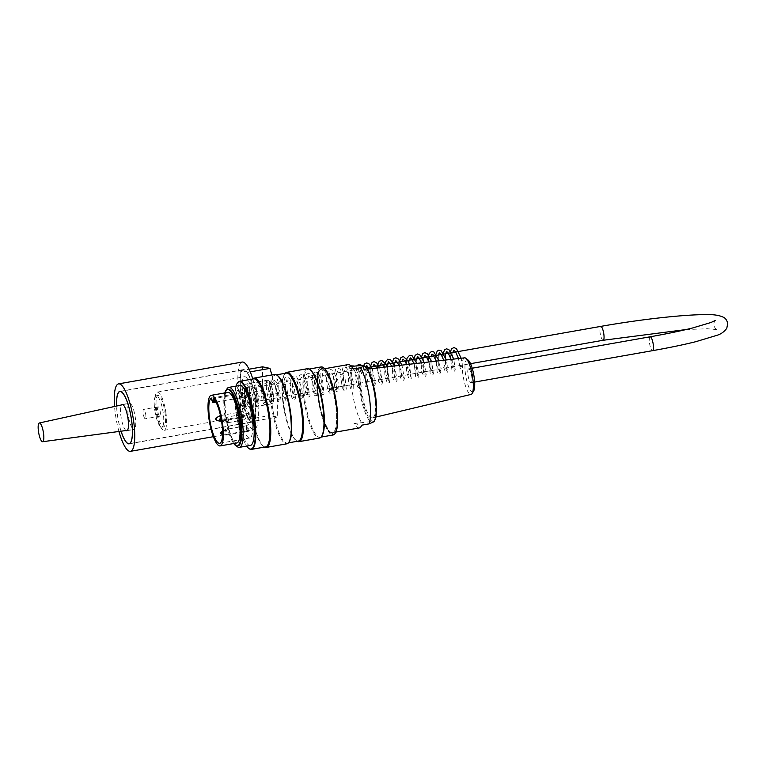 <?xml version="1.0" encoding="UTF-8"?>
<svg xmlns="http://www.w3.org/2000/svg" width="766" height="766" viewBox="0 0 766 766"><rect width="100%" height="100%" fill="white"/><g stroke="black" fill="none" stroke-linecap="round" stroke-linejoin="round"><path stroke-width="0.57" stroke-dasharray="3.83 2.87" d="M473.637 391.033A16.297 4.031 80 0 1 468.964 387.462A16.297 4.031 80 0 1 465.201 371.663A16.297 4.031 80 0 1 468.189 360.125M468.792 368.839A7.038 1.743 -100 0 0 468.62 368.839A7.038 1.743 -100 0 0 468.122 376.068A7.038 1.743 -100 0 0 471.061 382.703A7.038 1.743 -100 0 0 471.617 375.809A7.038 1.743 -100 0 0 468.792 368.839M236.349 445.831A30.439 7.536 80 0 1 235.535 444.845A30.439 7.536 80 0 1 226.65 418.686A30.439 7.536 80 0 1 226.047 391.072A30.439 7.536 80 0 1 226.468 389.875M250.386 445.419A30.439 7.536 80 0 1 249.62 445.4A30.439 7.536 80 0 1 237.422 415.258A30.439 7.536 80 0 1 239.806 385.461M224.802 392.929A28.696 7.105 -100 0 0 225.386 418.916A28.696 7.105 -100 0 0 233.735 443.524M236.847 442.978A25.69 6.358 80 0 1 236.206 442.959A25.69 6.358 80 0 1 225.913 417.527A25.69 6.358 80 0 1 227.923 392.384M307.329 368.705A35.198 8.713 -100 0 0 304.571 403.165A35.198 8.713 -100 0 0 318.685 438.018A35.198 8.713 -100 0 0 319.556 438.037M297.265 441.293A35.198 8.713 80 0 1 296.653 440.89A35.198 8.713 80 0 1 284.349 408.508A35.198 8.713 80 0 1 284.818 373.865A35.198 8.713 80 0 1 285.268 373.281M274.649 374.478A35.198 8.713 -100 0 0 271.892 408.939A35.198 8.713 -100 0 0 286.005 443.782A35.198 8.713 -100 0 0 286.886 443.801M264.596 447.057A35.198 8.713 80 0 1 263.973 446.664A35.198 8.713 80 0 1 251.669 414.272A35.198 8.713 80 0 1 252.148 379.63A35.198 8.713 80 0 1 252.589 379.046M236.024 386.121A34.154 8.455 -100 0 0 236.771 416.905A34.154 8.455 -100 0 0 246.614 446.08M335.374 433.029A34.154 8.455 80 0 1 319.681 405.032A34.154 8.455 80 0 1 322.429 367.278A34.154 8.455 80 0 1 323.903 367.996M322.601 368.398A33.015 8.167 -100 0 0 319.91 369.825A33.015 8.167 -100 0 0 319.46 402.313A33.015 8.167 -100 0 0 331.008 432.685A33.015 8.167 -100 0 0 336.456 405.271A33.015 8.167 -100 0 0 322.601 368.398M321.145 366.943A34.537 8.55 -100 0 0 318.445 400.752A34.537 8.55 -100 0 0 332.291 434.944A34.537 8.55 -100 0 0 333.153 434.964M310.421 369.997A34.537 8.55 -100 0 0 308.076 369.25A34.537 8.55 -100 0 0 305.375 403.06A34.537 8.55 -100 0 0 319.221 437.252A34.537 8.55 -100 0 0 320.083 437.271A34.537 8.55 -100 0 0 322.036 435.758M249.113 448.627A34.537 8.55 80 0 1 237.039 416.857A34.537 8.55 80 0 1 237.498 382.876M253.613 378.864A34.537 8.55 -100 0 0 251.66 380.376A34.537 8.55 -100 0 0 251.2 414.358A34.537 8.55 -100 0 0 263.265 446.128A34.537 8.55 -100 0 0 264.758 446.856A34.537 8.55 -100 0 0 265.62 446.884M277.752 375.771A34.537 8.55 -100 0 0 275.396 375.024A34.537 8.55 -100 0 0 272.696 408.824A34.537 8.55 -100 0 0 286.541 443.016A34.537 8.55 -100 0 0 287.403 443.035A34.537 8.55 -100 0 0 289.356 441.522M286.293 373.099A34.537 8.55 -100 0 0 284.339 374.603A34.537 8.55 -100 0 0 283.87 408.594A34.537 8.55 -100 0 0 295.944 440.364A34.537 8.55 -100 0 0 297.438 441.092A34.537 8.55 -100 0 0 298.3 441.111M228.124 389.291A28.696 7.105 -100 0 0 225.539 392.757A28.696 7.105 -100 0 0 226.114 418.782A28.696 7.105 -100 0 0 234.492 443.437A28.696 7.105 -100 0 0 237.383 445.793A28.696 7.105 -100 0 0 238.102 445.802M322.141 369.059A32.44 8.033 -100 0 0 319.499 370.457A32.44 8.033 -100 0 0 319.058 402.38A32.44 8.033 -100 0 0 330.395 432.225A32.44 8.033 -100 0 0 335.747 405.291A32.44 8.033 -100 0 0 322.141 369.059M464.627 357.827A18.575 4.596 -100 0 0 462.501 371.453A18.575 4.596 -100 0 0 470.554 394.413A18.575 4.596 -100 0 0 471.08 394.413M371.826 417.872A24.541 6.08 80 0 1 361.964 393.389A24.541 6.08 80 0 1 364.003 369.528A24.541 6.08 80 0 1 374.162 392.652A24.541 6.08 80 0 1 372.535 417.863A24.541 6.08 80 0 1 371.826 417.872M359.244 427.945A32.153 7.957 80 0 1 354.055 423.56L370.591 421.654L372.783 422.372M354.055 423.56L361.753 425.168M352.82 366.091A32.153 7.957 -100 0 0 352.561 393.236A32.153 7.957 -100 0 0 361.313 422.277M353.25 368.992L345.562 367.374A32.153 7.957 80 0 1 348.061 364.606M351.364 366.349L345.562 367.374M318.867 372.085A32.153 7.957 80 0 1 321.375 369.317A32.153 7.957 80 0 1 322.18 369.336A32.153 7.957 80 0 1 335.077 401.173A32.153 7.957 80 0 1 332.559 432.646A32.153 7.957 80 0 1 320.322 408.316A32.153 7.957 80 0 1 318.867 372.085M244.172 402.054L244.478 404.113L243.703 400.867L244.814 401.106L244.976 402.227L244.172 402.054L244.89 401.93L245.206 403.988L244.431 400.742L245.532 400.972L245.704 402.102L244.89 401.93M244.028 405.358L245.053 405.578L244.574 402.399L244.153 404.304L243.329 400.752L244.028 405.358L245.781 405.453L245.302 402.265L244.881 404.17L244.057 400.628L244.756 405.233M244.976 402.227L245.704 402.102M244.814 401.106L245.532 400.972M243.703 400.867L244.431 400.742M244.182 404.055L244.909 403.921M244.478 404.113L245.206 403.988M244.277 402.332L245.005 402.207M244.574 402.399L245.302 402.265M244.593 404.391L245.311 404.266M244.153 404.304L244.881 404.17M243.626 400.819L244.354 400.695M243.329 400.752L244.057 400.628M245.053 405.578L245.781 405.453M244.431 398.732A4.28 1.063 -100 0 0 244.325 398.732A4.28 1.063 -100 0 0 244.028 403.127A4.28 1.063 -100 0 0 245.809 407.158A4.28 1.063 -100 0 0 246.145 402.964A4.28 1.063 -100 0 0 244.431 398.732M248.979 418.954A2.834 0.699 80 0 1 248.854 418.897A2.834 0.699 80 0 1 247.858 416.283A2.834 0.699 80 0 1 247.897 413.496A2.834 0.699 80 0 1 248.06 413.372A2.834 0.699 80 0 1 249.247 416.043A2.834 0.699 80 0 1 249.046 418.954A2.834 0.699 80 0 1 248.979 418.954M242.056 417.499A2.834 0.699 -100 0 0 242.123 417.499A2.834 0.699 -100 0 0 242.324 414.588A2.834 0.699 -100 0 0 241.137 411.916A2.834 0.699 -100 0 0 240.984 412.041A2.834 0.699 -100 0 0 240.945 414.827A2.834 0.699 -100 0 0 241.932 417.441A2.834 0.699 -100 0 0 242.056 417.499M247.495 431.335A2.834 0.699 -100 0 0 247.571 431.335A2.834 0.699 -100 0 0 247.763 428.424A2.834 0.699 -100 0 0 246.585 425.752A2.834 0.699 -100 0 0 246.422 425.877A2.834 0.699 -100 0 0 246.384 428.663A2.834 0.699 -100 0 0 247.38 431.277A2.834 0.699 -100 0 0 247.495 431.335M213.8 402.523A4.376 1.082 80 0 1 211.904 398.014L211.359 398.052M213.235 398.444L214.183 398.492A4.376 1.082 80 0 1 214.298 399.498M243.339 398.923A4.28 1.063 80 0 1 245.053 403.165A4.28 1.063 80 0 1 244.718 407.349A4.28 1.063 80 0 1 242.937 403.318A4.28 1.063 80 0 1 243.234 398.923A4.28 1.063 80 0 1 243.339 398.923M249.812 419.577A3.6 0.89 -100 0 0 250.099 415.603A3.6 0.89 -100 0 0 248.452 412.654A3.6 0.89 -100 0 0 248.404 416.187A3.6 0.89 -100 0 0 249.659 419.5A3.6 0.89 -100 0 0 249.812 419.577M242.899 418.121A3.6 0.89 -100 0 0 243.186 414.147A3.6 0.89 -100 0 0 241.529 411.198A3.6 0.89 -100 0 0 241.481 414.732A3.6 0.89 -100 0 0 242.736 418.045A3.6 0.89 -100 0 0 242.899 418.121M248.337 431.957A3.6 0.89 -100 0 0 248.624 427.983A3.6 0.89 -100 0 0 246.978 425.034A3.6 0.89 -100 0 0 246.92 428.567A3.6 0.89 -100 0 0 248.184 431.88A3.6 0.89 -100 0 0 248.337 431.957M211.904 398.014L241.319 392.824A23.018 5.697 -100 0 0 241.166 392.929A23.018 5.697 -100 0 0 238.954 404.802A23.018 5.697 -100 0 0 241.788 423.521A23.018 5.697 -100 0 0 249.821 437.98A23.018 5.697 -100 0 0 252.684 425.819A23.018 5.697 -100 0 0 249.85 407.091A23.018 5.697 -100 0 0 243.789 393.475A23.018 5.697 -100 0 0 243.588 393.303L214.183 398.492M242.994 397.611L242.286 392.92L241.194 393.111L241.903 397.803L245.608 398.167L244.861 392.939L243.789 393.475L244.9 393.465M241.903 397.803L245.608 398.167M241.194 393.111L241.079 392.565L242.161 392.374A23.401 5.793 80 0 1 242.353 392.249L242.401 392.594A4.376 1.082 -100 0 0 244.297 397.142A4.376 1.082 -100 0 0 244.68 393.073L244.622 392.728A23.401 5.793 80 0 1 244.861 392.939M243.588 393.303A4.376 1.082 -100 0 0 243.588 393.264L244.622 392.728M242.353 392.249L241.309 392.786A4.376 1.082 -100 0 0 241.319 392.824M249.955 407.11L249.496 407.014A21.783 5.391 80 0 1 252.33 425.743L253.412 425.551A21.783 5.391 -100 0 0 250.587 406.823L251.047 406.918A23.401 5.793 80 0 1 253.881 425.647L252.79 425.839A23.401 5.793 -100 0 0 249.955 407.11L251.047 406.918M249.496 407.014L250.587 406.823M239.308 404.879L240.4 404.678A21.783 5.391 -100 0 0 243.234 423.406L242.774 423.311A23.401 5.793 80 0 1 239.94 404.582L239.308 404.879A21.783 5.391 -100 0 0 242.142 423.598L243.234 423.406M244.526 398.358L243.818 393.657M242.142 423.598L242.774 423.311M238.848 404.774A23.401 5.793 -100 0 0 241.683 423.502M242.286 392.92L242.161 392.374M237.824 390.488A7.038 1.743 -100 0 0 237.651 390.488A7.038 1.743 -100 0 0 237.154 397.726A7.038 1.743 -100 0 0 240.093 404.352A7.038 1.743 -100 0 0 240.648 397.458A7.038 1.743 -100 0 0 237.824 390.488M154.856 410.653A15.942 3.945 -100 0 0 161.77 427.217A15.942 3.945 -100 0 0 163.139 412.386A15.942 3.945 -100 0 0 156.226 395.821A15.942 3.945 -100 0 0 154.856 410.653M160.42 413.946A4.759 1.178 -100 0 0 159.625 409.13A4.759 1.178 -100 0 0 158.169 406.832A4.759 1.178 -100 0 0 157.834 411.725A4.759 1.178 -100 0 0 159.826 416.206A4.759 1.178 -100 0 0 160.42 413.946M145.894 416.512A4.759 1.178 -100 0 0 145.1 411.687A4.759 1.178 -100 0 0 143.644 409.398A4.759 1.178 -100 0 0 143.309 414.291A4.759 1.178 -100 0 0 145.301 418.763A4.759 1.178 -100 0 0 145.894 416.512M131.896 427.562A13.319 3.294 80 0 1 127.989 413.142A13.319 3.294 80 0 1 129.416 403.213A13.319 3.294 80 0 1 129.444 403.213A13.319 3.294 80 0 1 135.228 417.049A13.319 3.294 80 0 1 134.079 429.439A13.319 3.294 80 0 1 134.05 429.448A13.319 3.294 80 0 1 131.896 427.562M252.991 396.874A19.409 4.807 80 0 1 251.325 414.933A19.409 4.807 80 0 1 243.215 396.654A19.409 4.807 80 0 1 244.574 376.709A19.409 4.807 80 0 1 252.991 396.874M246.164 384.025A11.988 2.968 -100 0 0 245.867 384.015A11.988 2.968 -100 0 0 245.024 396.338A11.988 2.968 -100 0 0 250.032 407.627A11.988 2.968 -100 0 0 250.97 395.888A11.988 2.968 -100 0 0 246.164 384.025M251.918 422.037A26.638 6.597 80 0 1 241.233 395.668A26.638 6.597 80 0 1 243.32 369.585A26.638 6.597 80 0 1 254.446 394.672A26.638 6.597 80 0 1 252.579 422.047A26.638 6.597 80 0 1 251.918 422.037M254.819 397.267A26.446 6.549 80 0 1 252.55 421.865A26.446 6.549 80 0 1 241.501 396.96A26.446 6.549 80 0 1 243.349 369.777A26.446 6.549 80 0 1 254.819 397.267M121.028 431.191A26.638 6.597 80 0 1 116.585 406.028M268.129 380.147A11.988 2.968 -100 0 0 267.832 380.137A11.988 2.968 -100 0 0 266.989 392.46A11.988 2.968 -100 0 0 271.997 403.749A11.988 2.968 -100 0 0 272.935 392.01A11.988 2.968 -100 0 0 268.129 380.147M248.155 372.219L240.735 370.658L240.716 394.231L248.107 419.347L255.518 420.907L255.547 397.343L248.155 372.219L250.243 371.855M255.547 397.343L277.34 393.504L277.311 417.068L269.891 415.507L262.499 390.382L262.527 366.818M271.882 374.967L277.34 393.504M240.735 370.658L249.036 369.202M240.716 394.231L262.499 390.382M248.107 419.347L269.891 415.507M255.518 420.907L277.311 417.068M118.95 431.469A34.25 8.474 80 0 1 114.546 406.478M252.77 378.854A34.25 8.474 80 0 1 257.031 397.659A34.25 8.474 80 0 1 254.082 429.515A34.25 8.474 80 0 1 239.777 397.257A34.25 8.474 80 0 1 242.18 362.059M121.076 431.191A26.446 6.549 80 0 1 116.633 406.018M165.849 412.261A19.409 4.807 80 0 1 164.183 430.31A19.409 4.807 80 0 1 156.082 412.031A19.409 4.807 80 0 1 157.432 392.087A19.409 4.807 80 0 1 165.849 412.261M164.949 412.07A15.942 3.945 80 0 1 163.579 426.901A15.942 3.945 80 0 1 156.925 411.888A15.942 3.945 80 0 1 158.035 395.495A15.942 3.945 80 0 1 164.949 412.07M126.036 430.521A13.319 3.294 80 0 1 121.258 418.179A13.319 3.294 80 0 1 121.526 404.946M460.079 367.709A1.331 1.13 -165.6 0 1 461.4 366.349A1.331 1.13 -165.6 0 1 461.505 368.628A1.331 1.13 -165.6 0 1 460.079 367.709M242.238 406.162A1.331 1.13 14.4 0 0 244.823 406.076A1.331 1.13 14.4 0 0 242.19 405.817A1.331 1.13 14.4 0 0 242.238 406.162M375.417 395.237A27.882 6.904 80 0 1 371.108 420.553A27.882 6.904 80 0 1 360.527 389.262A27.882 6.904 80 0 1 364.425 366.397A27.882 6.904 80 0 1 375.417 395.237M362.098 365.478A28.916 7.162 -100 0 0 360.039 392.24A28.916 7.162 -100 0 0 370.591 421.654M222.954 420.544L223.03 419.318L223.5 421.932L222.954 420.544M216.577 420.477L216.117 417.872M222.016 434.312L221.556 431.708M226.123 419.854A2.671 0.661 -100 0 0 227.215 422.631A2.671 0.661 -100 0 0 227.224 422.631A2.671 0.661 -100 0 0 227.473 419.883A2.671 0.661 -100 0 0 226.296 417.384A2.671 0.661 -100 0 0 226.123 419.854M219.373 415.928A2.671 0.661 -100 0 0 219.2 418.399A2.671 0.661 -100 0 0 220.302 421.176M222.552 434.408L225.74 435.011A2.671 0.661 -100 0 0 225.989 432.263A2.671 0.661 -100 0 0 224.821 429.764A2.671 0.661 -100 0 0 224.687 432.484A2.671 0.661 -100 0 0 225.74 435.011L226.707 435.021A2.834 0.699 80 0 1 226.631 435.021A2.834 0.699 80 0 1 225.501 432.215A2.834 0.699 80 0 1 225.721 429.439A2.834 0.699 80 0 1 226.899 432.101A2.834 0.699 80 0 1 226.707 435.021L247.571 431.335M228.105 422.64A2.834 0.699 80 0 1 226.956 419.691A2.834 0.699 80 0 1 227.196 417.058A2.834 0.699 80 0 1 228.383 419.72A2.834 0.699 80 0 1 228.182 422.64A2.834 0.699 80 0 1 228.105 422.64M221.192 421.185A2.834 0.699 80 0 1 220.034 418.236A2.834 0.699 80 0 1 220.273 415.603M220.512 415.699A2.834 0.699 80 0 1 221.431 418.102A2.834 0.699 80 0 1 221.508 420.879M241.309 392.786L242.401 392.594M243.588 393.264L244.68 393.073M650.152 336.791A7.038 1.743 -100 0 0 649.664 344.03A7.038 1.743 -100 0 0 652.603 350.656M603.177 340.267A7.038 1.743 80 0 1 600.238 333.641A7.038 1.743 80 0 1 600.726 326.402M309.1 369.068L308.076 369.25M321.107 437.089L320.083 437.271M276.421 374.842L275.396 375.024M288.428 442.853L287.403 443.035M263.265 446.128L263.973 446.664M251.66 380.376L252.148 379.63M295.944 440.364L296.653 440.89M284.339 374.603L284.818 373.865M330.395 432.225L331.008 432.685M319.499 370.457L319.91 369.825M234.492 443.437L235.535 444.845M225.539 392.757L226.047 391.072M367.393 369.135L364.003 369.528M375.857 417.077L372.535 417.863M324.727 368.724L321.375 369.317M335.91 432.062L332.559 432.646M248.06 413.372L227.196 417.058L223.03 419.318L222.36 420.754L223.5 421.932L228.182 422.64L249.046 418.954M222.542 431.114L225.721 429.439L246.585 425.752M221.546 421.128L242.123 417.499M220.484 415.565L241.137 411.916M244.718 407.349L245.809 407.158M243.234 398.923L244.325 398.732M248.854 418.897L249.659 419.5M247.897 413.496L248.452 412.654M241.932 417.441L242.736 418.045M240.984 412.041L241.529 411.198M247.38 431.277L248.184 431.88M246.422 425.877L246.978 425.034M249.821 437.98L219.689 443.294M215.983 402.14L244.297 397.142M472.201 368.207L468.62 368.839M474.642 382.071L471.061 382.703M715.291 320.475C714.477 320.762 713.96 322.371 713.759 325.311C715.176 328.547 716.143 329.964 716.67 329.572M716.65 329.572L707.478 328.748L686.173 329.533M240.093 404.352L470.535 363.678M237.651 390.488L366.426 367.757M158.169 406.832L143.644 409.398M159.826 416.206L145.301 418.763M127.424 430.339L134.05 429.448M122.895 404.649L129.416 403.213M129.128 443.84L252.579 422.047M119.869 391.378L243.32 369.585M267.832 380.137L245.867 384.015M271.997 403.749L250.032 407.627M213.36 436.697L254.082 429.515M129.875 443.514L252.55 421.865M120.683 391.426L243.349 369.777M164.183 430.31L251.325 414.933M157.432 392.087L244.574 376.709M161.77 427.217L163.579 426.901M156.226 395.821L158.035 395.495M126.821 430.722L134.079 429.439M122.187 404.486L129.444 403.213M460.031 367.364L458.499 358.536M452.811 352.513L452.696 362.644L454.324 369.078L452.696 369.356L451.107 359.398M445.553 353.796L445.458 364.07L447.066 370.361L445.429 370.639L443.715 360.259M438.286 355.079L438.305 366.091L439.808 371.634L438.171 371.922L437.759 366.627L436.314 361.121M431.028 356.353L430.999 367.096L432.541 372.918L430.913 373.195L430.741 369.327L428.903 361.973M423.77 357.636L423.703 368.14L425.283 374.201L423.646 374.478L423.454 370.438L421.491 362.845M416.503 358.919L416.053 363.553L416.781 371.472L418.016 375.484L416.388 375.761L415.679 369.049L414.08 363.706M409.245 360.202L408.872 367.632L410.758 376.767L409.121 377.044L408.862 372.592L406.65 364.568M401.978 361.485L401.93 372.085L403.5 378.05L401.863 378.327L401.221 371.922L399.22 365.43M394.72 362.768L394.289 369.03L396.233 379.333L394.605 379.61L394.27 374.737L391.79 366.292M387.462 364.041L387.472 375.062L388.975 380.606L387.337 380.894L387.251 377.581L384.34 367.163M380.195 365.325L379.745 369.7L380.453 377.772L381.707 381.889L380.08 382.177L379.658 376.843L376.891 368.025M372.937 366.608L372.908 377.37L374.45 383.172L372.812 383.45L372.353 377.887L369.423 368.896M365.88 367.115L365.708 379.074L367.192 384.455L365.554 384.733C367.374 385.853 361.389 364.645 359.714 366.933L358.306 369.672C357.866 377.59 358.402 382.952 359.924 385.738L358.296 386.016C359.034 385.643 356.899 373.272 353.739 369.49L352.034 368.293L350.914 371.759C350.694 379.572 351.278 384.666 352.686 387.041L351.029 387.318C351.853 386.954 349.401 373.684 346.175 370.38L344.623 369.767C343.35 372.391 343.12 376.786 343.934 382.952L345.399 388.295L343.771 388.582C344.24 389.607 343.781 380.166 339.731 372.841L337.93 370.773L336.523 373.549C336.082 381.478 336.628 386.83 338.141 389.588L336.513 389.856C336.973 386.514 335.575 381.19 332.329 373.894L330.338 372.046C328.987 373.655 328.652 378.002 329.342 385.078L330.883 390.861L329.246 391.148C330.213 391.522 327.57 376.786 323.874 373.674L323.195 373.262C322.84 371.663 322.323 374.526 321.672 381.851C322.18 387.701 322.831 391.139 323.616 392.144L321.988 392.422L321.758 388.171C320.944 383.316 319.508 379.247 317.459 375.943L315.946 374.545L314.625 378.059C314.376 385.863 314.95 390.995 316.358 393.427L314.721 393.705C315.41 394.385 313.993 382.454 310.058 377.035L308.679 375.828L307.147 381.87C307.377 388.85 308.028 393.13 309.091 394.71L307.463 394.988C308.2 394.605 306.084 382.33 302.934 378.5L301.287 377.178L300.195 380.013C299.784 387.941 300.329 393.264 301.833 395.993L300.205 396.271C300.942 395.917 298.807 383.517 295.638 379.735L294.163 378.394L293.119 380.463C291.568 385.365 293.78 397.171 294.575 397.267L292.938 397.554C293.809 398.215 291.693 384.36 287.757 380.262L286.886 379.668L285.373 385.355C285.555 392.47 286.197 396.865 287.317 398.559L285.68 398.827L285.45 394.576C284.636 389.75 283.209 385.681 281.16 382.368L279.504 381.028C278.307 382.272 277.905 386.093 278.317 392.489L280.05 399.833L278.412 400.12L278.25 396.271C277.359 390.794 275.779 386.409 273.491 383.115L272.37 382.234C272.964 381.851 270.838 381.42 270.848 390.976C271.365 396.759 272.016 400.139 272.792 401.116L271.154 401.403C272.054 402.16 269.871 387.998 265.869 384.005L265.103 383.517C265.658 383.086 263.542 382.952 263.581 392.221C264.098 398.033 264.749 401.422 265.524 402.399L263.897 402.677C264.481 400.264 263.217 395.17 260.114 387.395L257.855 384.8C258.669 385.03 256.438 381.88 256.399 394.93L258.266 403.682L256.629 403.96L256.284 399.009C255.202 393.494 253.594 389.387 251.468 386.696L250.578 386.083C250.233 384.494 249.716 387.318 249.055 394.547C249.544 400.455 250.195 403.931 251.009 404.965L249.371 405.243C250.118 404.869 247.945 392.393 244.775 388.659L243.128 387.5L241.884 391.962C241.874 399.469 242.487 404.228 243.741 406.248L242.104 406.526L242.19 405.817M462.674 367.632L461.17 358.229M450.025 353.002L451.94 370.256L452.869 371.271L454.19 371.366L455.272 369.978L453.788 359.082M442.758 354.285L443.112 366.196L445.64 372.563L447.047 372.602L448.033 371.175L446.396 359.943M435.5 355.568L437.185 372.362L438.391 373.856L439.799 373.865L440.833 372.056L439.004 360.805M428.242 356.851L430.253 374.258L432.407 375.206L433.46 373.913L431.603 361.667M420.974 358.134L421.53 371.137L423.847 376.412L425.254 376.441L426.241 375.034L424.192 362.529M413.717 359.407L415.67 376.728L416.58 377.686L417.901 377.762L418.973 376.336L416.79 363.39M406.459 360.69L406.612 371.443L408.814 378.567L410.164 379.16L411.265 378.586L409.36 364.252M399.191 361.973L400.426 377.59L402.045 380.242L403.356 380.338L404.438 378.94L401.949 365.114M391.933 363.256L393.073 378.567L394.816 381.545L396.223 381.564L397.2 380.118L394.519 365.976M384.666 364.539L384.838 375.359L387.06 382.445L388.41 383L389.568 382.311L387.089 366.847M377.399 365.822L378.663 381.487L380.252 384.082L381.573 384.178L382.655 382.78L379.649 367.709M370.141 367.106L370.304 377.849L373.013 385.375L374.411 385.422L375.407 384.025L372.199 368.57M363.591 365.631L364.022 383.689L365.765 386.667L367.173 386.696L368.216 384.925L366.857 375.187L362.155 365.478M356.927 365.746L355.453 377.59L357.645 387.089L359.886 387.989L360.939 386.303L359.445 375.943L353.93 365.995M350.876 365.842L348.894 368.676L348.339 380.309L350.732 388.841L352.082 389.425L353.164 388.86L353.365 382.291L350.196 371.95L345.303 366.77L342.929 367.651L340.784 376.585L342.249 387.586L343.991 390.516L345.399 390.536L346.347 389.214L345.15 379.323L340.171 369.135L337.758 368.034L335.757 368.848L333.526 377.657L334.953 388.755L336.724 391.799L338.132 391.819L339.108 390.373L337.854 380.472L332.923 370.428L330.51 369.317L328.336 370.294L326.268 379.227L327.724 390.133L329.457 393.073L330.864 393.102L331.908 391.33L330.27 380.635L324.937 371.156L322.534 370.687L320.207 372.898L319.202 384.618L321.653 393.935L323.013 394.538L324.114 393.973L322.591 380.635L317.967 372.64L315.123 372.008L312.566 375.139L312.03 386.696L314.414 395.227L315.764 395.821L316.865 395.246L317.067 388.774L313.974 378.538L309.014 373.186L306.63 374.047L304.495 382.11L305.605 392.757L307.635 396.903L308.957 396.999L310.038 395.61L305.577 377.695L301.498 374.45L299.41 375.292L297.227 383.795L298.52 394.72L300.387 398.196L301.794 398.243L302.819 396.721L301.545 386.878L296.681 376.901L294.24 375.733L291.97 376.757L289.96 386.016L291.54 396.922L293.119 399.469L294.441 399.565L295.523 398.157L294.441 388.726L289.768 378.538L286.972 377.006L284.885 377.868L282.721 385.643L283.717 396.175L285.862 400.752L287.173 400.838L288.227 399.546L287.126 389.827L282.223 379.524L279.667 378.289L277.665 379.103L275.473 386.552L276.335 396.932L278.604 402.035L280.011 402.083L281.026 400.57L279.762 390.737L274.898 380.75L272.457 379.572L270.005 380.826L268.177 390.162L269.766 400.8L271.336 403.309L272.658 403.404L273.74 401.997L272.524 392.077L267.535 381.937L265.132 380.855L263.131 381.679L260.919 389.942L262.125 400.8L264.117 404.62L265.515 404.63L266.53 403.012L265.199 393.15L260.363 383.297L257.931 382.138L255.662 383.172L253.651 392.661L255.327 403.596L256.83 405.884L258.142 405.97L259.224 404.534L258.085 394.959L253.335 384.81L250.606 383.412L248.605 384.245L246.451 391.206L247.112 401.173L249.553 407.158L250.875 407.253L251.918 405.951L250.817 396.214L245.905 385.92L243.349 384.704L241.347 385.518L239.155 393.15L240.093 403.634L242.334 408.46L243.732 408.479L244.823 406.085"/><path stroke-width="1.15" d="M465.9 358.296L468.189 360.125A16.297 4.031 80 0 1 473.809 375.062A16.297 4.031 80 0 1 473.637 391.033L472.115 393.533A18.575 4.596 -100 0 0 472.316 375.33A18.575 4.596 -100 0 0 465.9 358.296A18.575 4.596 -100 0 0 464.627 357.827L367.393 369.135M226.468 389.875A30.439 7.536 80 0 1 228.785 387.405A30.439 7.536 80 0 1 241.501 416.072A30.439 7.536 80 0 1 239.365 447.363A30.439 7.536 80 0 1 238.609 447.344A30.439 7.536 80 0 1 236.349 445.831M228.785 387.405L239.806 385.461A30.439 7.536 80 0 1 252.512 414.128A30.439 7.536 80 0 1 250.386 445.419L239.365 447.363M233.735 443.524A28.696 7.105 -100 0 0 236.656 445.917A28.696 7.105 -100 0 0 237.374 445.936A28.696 7.105 -100 0 0 239.375 416.445A28.696 7.105 -100 0 0 227.397 389.425A28.696 7.105 -100 0 0 224.802 392.929M211.215 395.333L227.923 392.384A25.69 6.358 80 0 1 228.565 392.403A25.69 6.358 80 0 1 238.858 417.824A25.69 6.358 80 0 1 236.847 442.978L220.148 445.917A25.69 6.358 -100 0 0 222.159 420.773A25.69 6.358 -100 0 0 211.856 395.342A25.69 6.358 -100 0 0 211.215 395.333A25.69 6.358 -100 0 0 209.424 421.731A25.69 6.358 -100 0 0 220.148 445.917M299.046 441.656L319.556 438.037A35.198 8.713 -100 0 0 321.548 436.496A35.198 8.713 -100 0 0 322.026 401.853A35.198 8.713 -100 0 0 309.723 369.471A35.198 8.713 -100 0 0 307.329 368.705L286.81 372.333A35.198 8.713 80 0 1 301.507 405.482A35.198 8.713 80 0 1 299.046 441.656A35.198 8.713 80 0 1 298.166 441.637A35.198 8.713 80 0 1 297.265 441.293M285.268 373.281A35.198 8.713 80 0 1 286.81 372.333M266.367 447.421L286.886 443.801A35.198 8.713 -100 0 0 288.868 442.269A35.198 8.713 -100 0 0 289.347 407.627A35.198 8.713 -100 0 0 277.043 375.235A35.198 8.713 -100 0 0 274.649 374.478L254.13 378.098A35.198 8.713 80 0 1 268.828 411.246A35.198 8.713 80 0 1 266.367 447.421A35.198 8.713 80 0 1 265.486 447.401A35.198 8.713 80 0 1 264.596 447.057M252.589 379.046A35.198 8.713 80 0 1 254.13 378.098M246.614 446.08A34.154 8.455 -100 0 0 248.701 448.33A34.154 8.455 -100 0 0 250.176 449.048A34.154 8.455 -100 0 0 252.924 411.294A34.154 8.455 -100 0 0 237.23 383.297A34.154 8.455 -100 0 0 236.024 386.121M323.501 367.69L323.903 367.996A34.154 8.455 80 0 1 335.834 399.421A34.154 8.455 80 0 1 335.374 433.029L335.106 433.451A34.537 8.55 -100 0 0 335.565 399.469A34.537 8.55 -100 0 0 323.501 367.69A34.537 8.55 -100 0 0 322.007 366.962A34.537 8.55 -100 0 0 321.145 366.943L309.1 369.068M321.548 436.496L322.036 435.758A34.537 8.55 -100 0 0 322.496 401.777A34.537 8.55 -100 0 0 310.421 369.997L309.723 369.471M321.107 437.089L333.153 434.964A34.537 8.55 -100 0 0 335.106 433.451M237.23 383.297L237.498 382.876A34.537 8.55 80 0 1 239.452 381.363A34.537 8.55 80 0 1 253.872 413.889A34.537 8.55 80 0 1 251.459 449.383A34.537 8.55 80 0 1 250.597 449.364A34.537 8.55 80 0 1 249.113 448.627L248.701 448.33M251.459 449.383L265.62 446.884A34.537 8.55 -100 0 0 268.033 411.39A34.537 8.55 -100 0 0 253.613 378.864L239.452 381.363M288.868 442.269L289.356 441.522A34.537 8.55 -100 0 0 289.816 407.541A34.537 8.55 -100 0 0 277.752 375.771L277.043 375.235M288.428 442.853L298.3 441.111A34.537 8.55 -100 0 0 300.712 405.616A34.537 8.55 -100 0 0 286.293 373.099L276.421 374.842M237.374 445.936L238.102 445.802A28.696 7.105 -100 0 0 240.103 416.311A28.696 7.105 -100 0 0 228.124 389.291L227.397 389.425M375.857 417.077L471.08 394.413A18.575 4.596 -100 0 0 472.115 393.533M373.004 422.162L369.011 423.895A32.153 7.957 -100 0 0 369.269 396.75A32.153 7.957 -100 0 0 360.518 367.709L364.444 365.88C368.216 368.187 371.711 376.91 374.928 392.048C376.68 402.112 377.025 410.26 375.972 416.474C375.101 419.912 374.239 421.74 373.377 421.942A28.916 7.162 -100 0 0 374.928 394.586A28.916 7.162 -100 0 0 364.501 365.985L362.098 365.478L351.364 366.349M369.011 423.895L361.753 425.168A32.153 7.957 80 0 1 359.244 427.945L335.91 432.062M324.727 368.724L348.061 364.606A32.153 7.957 80 0 1 353.25 368.992L360.518 367.709M211.359 398.052A23.018 5.697 -100 0 0 210.19 422.277A23.018 5.697 -100 0 0 219.689 443.294A23.018 5.697 -100 0 0 221.757 422.545A23.018 5.697 -100 0 0 213.235 398.444A3.619 0.89 -100 0 1 212.852 401.901A3.619 0.89 -100 0 1 211.359 398.052M41.086 440.373A9.518 2.355 -100 0 0 42.628 441.714A9.518 2.355 -100 0 0 43.317 431.938A9.518 2.355 -100 0 0 39.315 422.985A9.518 2.355 -100 0 0 38.3 430.071A9.518 2.355 -100 0 0 41.086 440.373M116.585 406.028A26.638 6.597 80 0 1 119.869 391.378A26.638 6.597 80 0 1 130.996 416.465A26.638 6.597 80 0 1 129.128 443.84A26.638 6.597 80 0 1 128.468 443.82A26.638 6.597 80 0 1 121.028 431.191M250.243 371.855L269.948 368.379L271.882 374.967M249.036 369.202L262.527 366.818L269.948 368.379M114.546 406.478A34.25 8.474 80 0 1 118.548 383.881A34.25 8.474 80 0 1 133.399 419.481A34.25 8.474 80 0 1 130.459 451.337A34.25 8.474 80 0 1 118.95 431.469M118.548 383.881L242.18 362.059A34.25 8.474 80 0 1 252.77 378.854M116.633 406.018A26.446 6.549 80 0 1 119.908 391.56A26.446 6.549 80 0 1 131.369 419.05A26.446 6.549 80 0 1 129.1 443.648A26.446 6.549 80 0 1 121.076 431.191M121.526 404.946A13.319 3.294 80 0 1 122.187 404.486A13.319 3.294 80 0 1 127.96 418.332A13.319 3.294 80 0 1 126.821 430.722A13.319 3.294 80 0 1 126.036 430.521M216.117 417.872L216.577 420.477L215.438 419.299L216.117 417.872L220.273 415.603A2.834 0.699 80 0 1 220.512 415.699M221.987 434.303C220.522 433.719 220.378 432.847 221.556 431.698L221.987 434.303L222.552 434.408M216.577 420.477L220.302 421.176A2.671 0.661 -100 0 0 220.551 418.428A2.671 0.661 -100 0 0 219.373 415.928M214.298 399.498A4.376 1.082 80 0 1 213.8 402.523L215.983 402.14M474.642 382.071L652.603 350.656A7.038 1.743 -100 0 0 653.149 343.762A7.038 1.743 -100 0 0 650.334 336.801A7.038 1.743 -100 0 0 650.152 336.791L472.201 368.207M652.603 350.656C669.245 347.716 683.655 344.719 695.854 341.674L716.641 335.403C720.72 334.282 724.109 331.917 726.8 328.298L727.7 323.319C726.934 320.303 725.574 318.311 723.602 317.344C719.59 315.381 714.285 314.491 707.698 314.663C686.422 314.223 640.759 319.288 600.726 326.402A7.038 1.743 80 0 1 600.908 326.412A7.038 1.743 80 0 1 603.723 333.373A7.038 1.743 80 0 1 603.177 340.267L686.173 329.533M373.377 421.942L372.783 422.372M221.556 431.698L222.542 431.114M220.302 421.176L221.546 421.128M211.339 398.052C213.254 405.08 212.862 401.384 213.8 402.523M650.152 336.791C666.535 333.89 680.62 330.969 692.426 328.02L710.972 322.496L715.291 320.475M470.535 363.678L603.177 340.267M366.426 367.757L600.726 326.402M42.628 441.714L127.424 430.339M39.315 422.985L122.895 404.649M130.459 451.337L213.36 436.697M129.1 443.648L129.875 443.514M119.908 391.56L120.683 391.426M458.499 358.536L455.531 351.738L453.865 350.206L452.811 352.513M451.107 359.398L448.11 352.8L446.645 351.479L445.553 353.796M443.715 360.259L441.273 354.696L439.397 352.762L438.286 355.079M436.314 361.121L432.962 354.61L431.986 354.122L431.028 356.353M428.903 361.973L426.394 356.726L424.862 355.319L423.77 357.636M421.491 362.845L418.724 357.483L417.604 356.602L416.503 358.919M414.08 363.706L411.055 358.335L410.337 357.885L409.245 360.202M406.65 364.568L404.984 361.15L403.088 359.168L401.978 361.485M399.22 365.43L395.811 360.441L394.72 362.768M391.79 366.292L388.554 361.734L387.462 364.041M384.34 367.163L381.296 363.007L380.195 365.325M376.891 368.025L374.028 364.29L372.937 366.608M369.423 368.896L366.78 365.574L365.88 367.115M461.17 358.229L456.536 348.798L453.96 347.534L451.509 348.827L450.025 353.002M453.788 359.082L449.077 349.899L446.674 348.808L444.673 349.631L442.758 354.285M446.396 359.943L441.063 350.608L438.592 350.215L437.185 351.144L435.5 355.568M439.004 360.805L433.824 351.91L431.43 351.46L429.199 353.528L428.242 356.851M431.603 361.667L427.457 353.902L424.9 352.657L422.899 353.471L420.974 358.134M424.192 362.529L420.218 355.204L417.652 353.94L415.191 355.242L413.717 359.407M416.79 363.39L412.165 355.826L409.551 355.338L407.11 358.076L406.459 360.69M409.36 364.252L407.79 360.7L403.395 356.525L400.934 357.492L399.191 361.973M401.949 365.114L398.425 359.034L395.859 357.779L393.762 358.68L391.933 363.256M394.519 365.976L390.574 359.819L387.74 359.187L385.183 362.337L384.666 364.539M387.089 366.847L385.557 363.773L381.688 360.374L379.218 361.265L377.399 365.822M379.649 367.709L376.671 362.902L374.086 361.629L372.085 362.423L370.141 367.106M372.199 368.57L369.298 364.089L366.77 362.912L364.597 363.936L363.591 365.631M362.155 365.478L358.833 364.271L356.927 365.746M353.93 365.995L350.876 365.842"/></g></svg>

